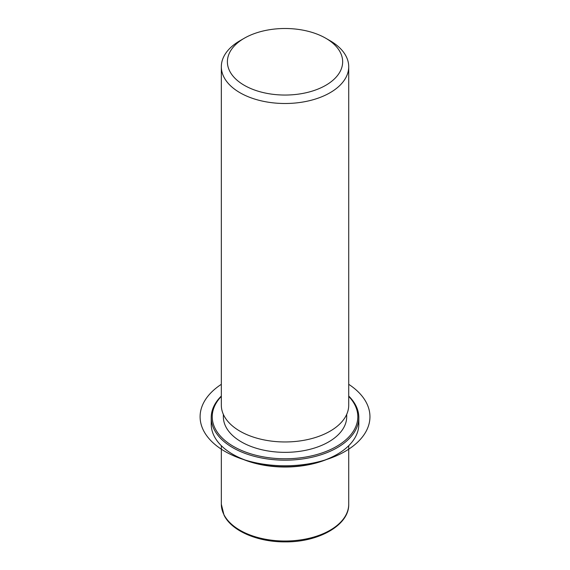 <?xml version="1.0" encoding="UTF-8"?>
<svg xmlns="http://www.w3.org/2000/svg" width="570" height="570" viewBox="0 0 570 570"><rect width="100%" height="100%" fill="white"/><g stroke="black" fill="none" stroke-linecap="round" stroke-linejoin="round"><path stroke-width="0.85" d="M346.703 414.383L346.703 416.748A61.674 35.604 180 0 1 293.799 451.989A61.674 35.604 180 0 1 225.848 426.773A61.674 35.604 180 0 1 223.355 416.748L223.355 414.383M325.776 38.247L330.066 40.719A63.698 36.772 180 0 1 346.147 56.373A63.698 36.772 180 0 1 348.719 66.726L348.719 405.192A63.698 36.772 180 0 1 294.084 441.586A63.698 36.772 180 0 1 223.91 415.544A63.698 36.772 180 0 1 221.331 405.192L221.331 66.726A63.698 36.772 180 0 1 239.984 40.719L244.273 38.247A57.627 33.274 180 0 1 325.776 38.247A57.627 33.274 180 0 1 340.326 52.404A57.627 33.274 180 0 1 301.252 93.701A57.627 33.274 180 0 1 229.724 71.143A57.627 33.274 180 0 1 244.273 38.247M348.719 66.726A63.698 36.772 180 0 1 294.084 103.127A63.698 36.772 180 0 1 223.91 77.078A63.698 36.772 180 0 1 221.331 66.726M348.719 396.043A73.808 42.615 180 0 1 355.844 405.576A73.808 42.615 180 0 1 358.829 417.568L358.829 424.173A73.808 42.615 180 0 1 337.219 454.304L336.5 454.718A72.796 42.03 180 0 1 233.55 454.718L232.838 454.304A73.808 42.615 180 0 1 214.206 436.171A73.808 42.615 180 0 1 211.221 424.173L211.221 417.568A73.808 42.615 180 0 1 221.331 396.043M337.219 454.304A73.808 42.615 180 0 1 232.838 454.304M348.719 396.399A72.796 42.03 180 0 1 354.875 404.914A72.796 42.03 180 0 1 305.52 457.076A72.796 42.03 180 0 1 215.175 428.576A72.796 42.03 180 0 1 221.331 396.399M358.829 417.568A73.808 42.615 180 0 1 295.524 459.748A73.808 42.615 180 0 1 214.206 429.566A73.808 42.615 180 0 1 211.221 417.568M221.331 384.315A84.93 49.034 0 0 0 224.972 451.419A84.93 49.034 0 0 0 343.168 452.487A84.93 49.034 0 0 0 348.719 384.315M348.719 445.704L348.719 504.251A63.698 36.772 180 0 1 294.084 540.652A63.698 36.772 180 0 1 223.91 514.603A63.698 36.772 180 0 1 221.331 504.251L221.331 445.704M348.719 504.251C349.339 525.013 318.858 542.234 285.271 541.878C257.904 542.141 231.755 531.062 224.046 515.195L221.331 504.251"/></g></svg>
